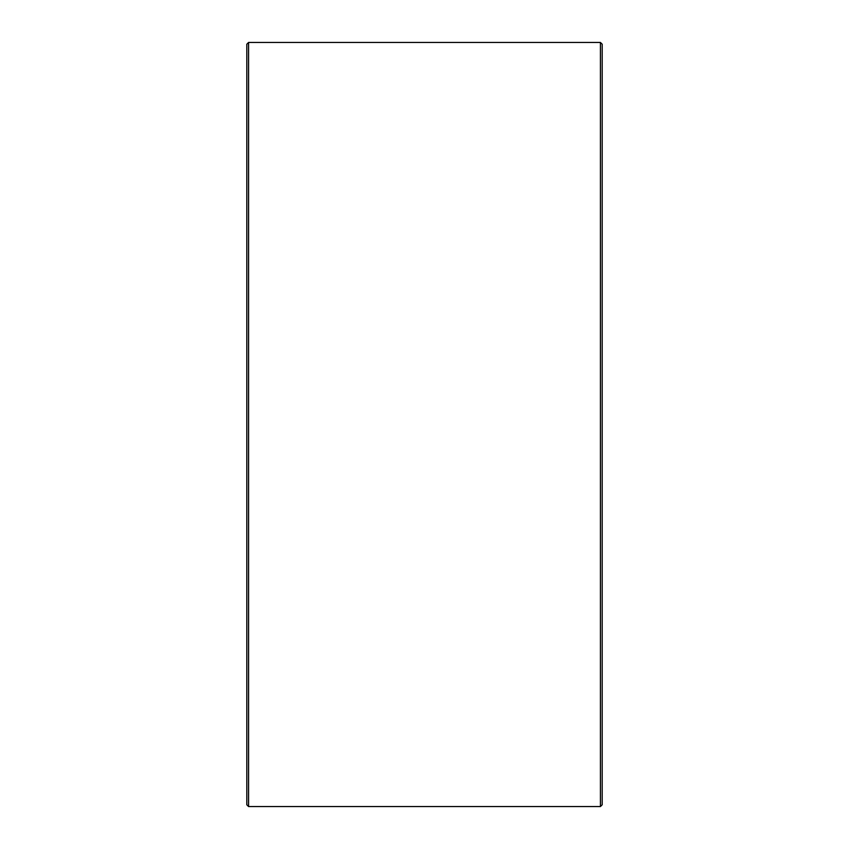 <?xml version="1.0" encoding="UTF-8"?>
<svg xmlns="http://www.w3.org/2000/svg" width="849" height="849" viewBox="0 0 849 849"><rect width="100%" height="100%" fill="white"/><g stroke="black" fill="none" stroke-linecap="round" stroke-linejoin="round"><path stroke-width="1.27" d="M246.804 804.778L246.804 44.222L248.577 42.45L248.577 806.55L246.804 804.778M600.423 42.45L602.196 44.222L602.196 804.778L600.423 806.55L600.423 42.45L248.577 42.45M600.423 806.55L248.577 806.55"/></g></svg>
